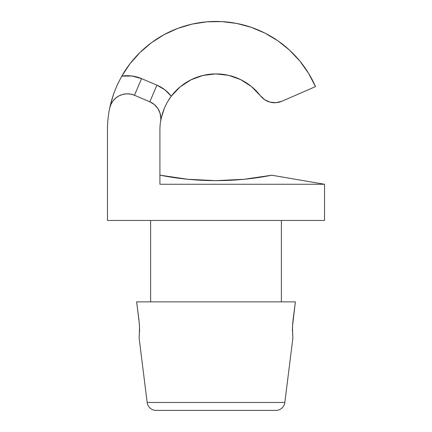 <?xml version="1.0" encoding="UTF-8"?>
<svg xmlns="http://www.w3.org/2000/svg" width="432" height="432" viewBox="0 0 432 432"><rect width="100%" height="100%" fill="white"/><g stroke="black" fill="none" stroke-linecap="round" stroke-linejoin="round"><path stroke-width="0.65" d="M244.82 179.204L271.787 175.219L324.545 184.264L159.916 184.264L159.916 129.989A56.084 56.084 0 0 1 160.601 121.257A18.09 18.09 0 0 0 160.823 118.444A18.09 18.09 0 0 1 160.601 121.257L162.394 113.513L164.349 108.146L167.249 102.265L164.349 108.146L161.12 118.444L160.823 118.444L160.056 113.233L157.826 108.464L154.31 104.544L149.823 101.795L134.465 95.256L130.631 94.106L126.641 93.825L122.688 94.424L118.967 95.882L115.652 98.118L112.909 101.029L110.873 104.474L109.647 108.281L111.397 101.007L113.854 93.274L117.256 84.915L121.743 76.156L131.819 75.989L141.556 78.613L156.913 85.153L149.823 101.795L156.913 85.153A36.18 36.18 0 0 1 171.256 96.179L169.123 99.203M292.885 338.035L284.834 402.478L147.166 402.478A9.045 9.045 0 0 0 156.146 410.4L275.854 410.4A9.045 9.045 0 0 0 284.834 402.478L292.885 338.035L292.426 329.983L292.68 323.46L295.375 301.855L136.625 301.855L139.32 323.482L139.574 329.994L139.115 338.035L147.166 402.478L284.834 402.478A9.045 9.045 0 0 1 275.854 410.4L156.146 410.4A9.045 9.045 0 0 1 147.166 402.478L139.115 338.035M150.617 220.444L150.617 301.855L150.617 220.444M136.625 301.855L138.947 319.945L136.625 301.855L295.375 301.855L293.036 320.053M292.615 335.081L292.523 325.793L295.375 301.855M324.545 220.444L107.455 220.444L107.455 129.989L107.455 220.444L324.545 220.444L324.545 184.264L324.545 220.444M281.383 301.855L281.383 220.444L281.383 301.855M271.706 175.235A289.456 289.456 0 0 1 159.916 175.16L187.753 179.264L215.849 180.646L243.95 179.291L271.787 175.219C253.26 178.848 234.614 180.657 215.849 180.646C197.089 180.635 178.443 178.81 159.916 175.16C178.443 178.81 197.089 180.635 215.849 180.646L243.097 179.372M169.366 98.842L168.853 99.619M164.349 108.146L167.249 102.265L171.256 96.179A56.084 56.084 0 0 1 260.388 95.715L264.762 99.77L270.216 102.184L276.156 102.692L281.939 101.239L315.5 86.611L281.939 101.239A18.09 18.09 0 0 1 260.388 95.715L264.762 99.77L270.216 102.184M271.787 175.219L324.545 184.264L159.916 184.264L159.916 129.989A56.084 56.084 0 0 1 160.601 121.257L161.12 118.444L160.601 121.257M110.435 104.733L109.647 108.281A108.545 108.545 0 0 0 107.455 129.989A108.545 108.545 0 0 1 109.647 108.281A18.09 18.09 0 0 1 134.465 95.256L149.823 101.795A18.09 18.09 0 0 1 160.823 118.444L161.12 118.444M110.452 104.668L113.854 93.274L117.256 84.915L121.743 76.156A108.545 108.545 0 0 1 315.5 86.611L308.572 73.316L299.884 61.101L289.591 50.198L277.895 40.819L265.021 33.145L251.208 27.313L236.725 23.441L221.848 21.6L206.858 21.832L192.04 24.122L177.682 28.431L164.057 34.679L151.421 42.746L140.017 52.477L130.059 63.682L121.743 76.156A36.18 36.18 0 0 1 141.556 78.613L156.913 85.153L164.781 89.759L171.256 96.179L180.122 86.886L190.879 79.85L202.948 75.449L215.708 73.91L228.479 75.314L240.597 79.591L251.424 86.513L260.388 95.715L251.424 86.513L240.597 79.591L228.479 75.314L215.708 73.91L202.948 75.449L190.879 79.85L180.122 86.886M243.95 179.291L215.849 180.646L187.753 179.264L215.849 180.646M276.156 102.692L281.939 101.239M289.591 50.198L277.895 40.819L265.021 33.145M251.208 27.313L236.725 23.441M221.848 21.6L206.858 21.832M192.04 24.122L177.682 28.431M140.017 52.477L130.059 63.682M131.819 75.989L141.556 78.613L134.465 95.256M154.31 104.544L151.411 102.568M292.48 326.857L292.61 334.984M138.947 319.945L139.52 326.857L139.255 336.658M275.854 410.4L156.146 410.4M156.913 85.153L149.823 101.795L156.913 85.153"/></g></svg>
